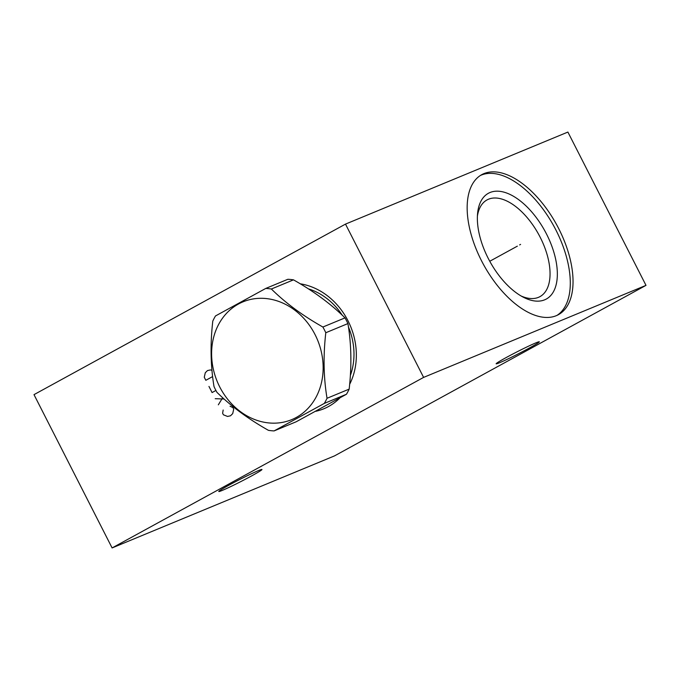 <?xml version="1.0" encoding="UTF-8"?>
<svg xmlns="http://www.w3.org/2000/svg" width="680" height="680" viewBox="0 0 680 680"><rect width="100%" height="100%" fill="white"/><g stroke="black" fill="none" stroke-linecap="round" stroke-linejoin="round"><path stroke-width="1.02" d="M345.5 224.102L423.606 377.4L112.106 547.935L34 394.638L345.5 224.102L567.894 132.065L646 285.362L334.5 455.897L112.106 547.935M300.22 283.798A65.985 56.202 67.5 0 1 349.648 384.31M339.762 398.072A65.985 56.202 67.5 0 1 328.542 406.521A65.985 56.202 67.5 0 1 315.851 411.281M423.606 377.4L646 285.362M481.457 260.652A79.806 41.642 -118.7 0 1 481.78 174.649A79.806 41.642 -118.7 0 1 558.739 228.667A79.806 41.642 -118.7 0 1 558.424 314.661A79.806 41.642 -118.7 0 1 481.457 260.652M535.865 342.873A24.233 1.173 153 0 0 511.368 354.773A24.233 1.173 153 0 0 496.145 363.8A24.233 1.173 153 0 0 499.604 362.721A24.233 1.173 153 0 0 524.11 350.82A24.233 1.173 153 0 0 539.325 341.793A24.233 1.173 153 0 0 535.865 342.873M258.502 470.577A24.233 1.173 153 0 0 233.996 482.477A24.233 1.173 153 0 0 218.781 491.504A24.233 1.173 153 0 0 222.241 490.425A24.233 1.173 153 0 0 246.738 478.524A24.233 1.173 153 0 0 261.962 469.498A24.233 1.173 153 0 0 258.502 470.577M477.402 216.121A55.122 28.755 -118.7 0 1 487.016 199.929A55.122 28.755 -118.7 0 1 540.175 237.235A55.122 28.755 61.3 0 1 539.954 296.633A55.122 28.755 61.3 0 1 521.135 296.004M308.329 288.83A62.008 52.819 67.5 0 1 342.261 315.24M348.423 326.876A62.008 52.819 67.5 0 1 350.344 375.496M488.163 258.247A60.291 31.458 61.3 0 0 523.379 297.236A60.291 31.458 61.3 0 0 555.144 288.005A60.291 31.458 61.3 0 0 546.542 234.081A60.291 31.458 -118.7 0 0 504.594 192.338A60.291 31.458 -118.7 0 0 477.572 213.562A60.291 31.458 -118.7 0 0 488.163 258.247M557.022 315.367A79.806 41.642 61.3 0 0 555.994 230.172A79.806 41.642 -118.7 0 0 480.429 175.457M322.889 327.029L345.015 317.875A72.803 62.008 -112.5 0 1 346.519 320.697A72.803 62.008 67.5 0 1 347.922 323.578L325.797 332.732A72.803 62.008 -112.5 0 0 324.394 329.851A72.803 62.008 -112.5 0 0 322.889 327.029C302.659 315.622 285.49 302.949 271.371 289.008A72.803 62.008 -112.5 0 0 265.761 288.43L215.483 315.953A72.803 62.008 -112.5 0 0 212.789 321.079C210.154 344.19 210.57 366.036 214.03 386.623A72.803 62.008 -112.5 0 0 215.432 389.504A72.803 62.008 -112.5 0 0 216.937 392.326C231.064 406.266 248.234 418.931 268.455 430.346A72.803 62.008 -112.5 0 0 274.065 430.925L324.334 403.401A72.803 62.008 -112.5 0 0 327.037 398.276C323.578 377.689 323.161 355.844 325.797 332.732M274.065 430.925L296.191 421.77L346.469 394.247A72.803 62.008 67.5 0 0 349.163 389.122C351.798 366.01 351.381 344.165 347.922 323.578M346.469 394.247L324.334 403.401M315.07 334.62A63.733 54.281 -112.5 0 0 238.476 304.011A63.733 54.281 -112.5 0 0 219.682 386.835A63.733 54.281 -112.5 0 0 296.276 417.452A63.733 54.281 -112.5 0 0 315.07 334.62M345.015 317.875C330.888 303.935 313.718 291.269 293.497 279.854L271.371 289.008M293.497 279.854A72.803 62.008 -112.5 0 0 287.887 279.276L265.761 288.43M349.163 389.122L327.037 398.276M519.622 244.919L520.582 244.392L519.622 244.919M517.352 246.16L489.762 261.264M223.167 410.014L222.624 413.253L223.405 414.791L227.545 416.44L230.511 415.795L232.704 413.618L233.716 409.139L232.934 407.609L230.044 406.249M218.331 404.821L222.666 397.715M224.102 399.015L215.203 398.692M208.956 386.427L212.083 392.564L215.925 390.456M211.964 370.294L210.443 369.928L207.476 370.575L205.283 372.75L204.272 377.23L205.827 380.298L212.627 376.575"/></g></svg>

